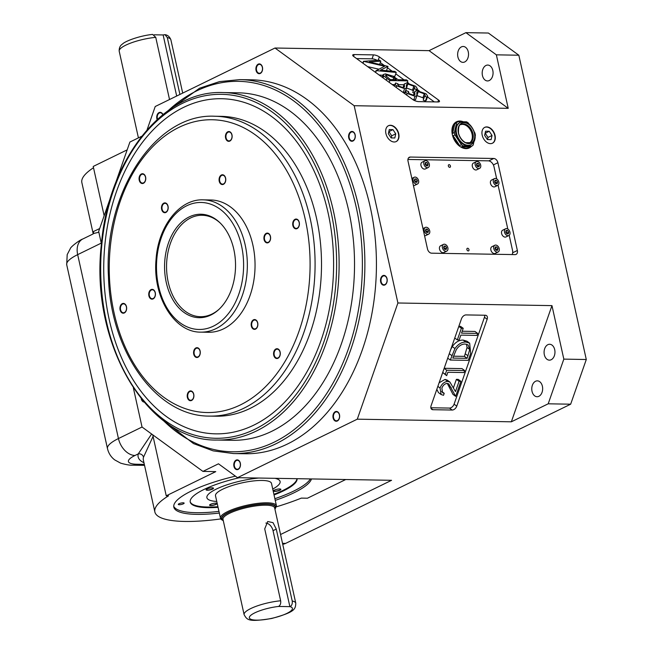 <?xml version="1.0" encoding="UTF-8"?>
<svg xmlns="http://www.w3.org/2000/svg" width="653" height="653" viewBox="0 0 653 653"><rect width="100%" height="100%" fill="white"/><g stroke="black" fill="none" stroke-linecap="round" stroke-linejoin="round"><path stroke-width="0.98" d="M470.144 146.949A14.113 9.697 -116 0 1 469.311 147.431A14.113 9.697 -116 0 1 466.079 148.125A14.113 9.697 -116 0 1 461.459 146.803L470.144 146.949L471.931 146.076L463.246 145.929L461.459 146.803M459.655 145.611A14.113 9.697 -116 0 1 453.141 135.742L459.655 145.611L461.442 144.737L454.929 134.869L453.141 135.742M452.627 133.416A14.113 9.697 -116 0 1 454.798 123.695L452.627 133.416L454.406 132.543L456.578 122.821L454.798 123.695M484.608 127.425A8.824 6.057 -116 0 1 486.477 127.057A8.824 6.057 -116 0 1 494.313 134.012A8.824 6.057 -116 0 1 492.346 143.268M491.113 139.628L492.035 135.481L489.26 131.269L485.554 131.204L484.624 135.351L487.407 139.562L491.113 139.628M388.323 125.776A8.824 6.057 -116 0 1 390.192 125.417A8.824 6.057 -116 0 1 398.02 132.371A8.824 6.057 -116 0 1 396.061 141.628M391.114 137.922L394.828 137.987L395.751 133.832L392.967 129.629L389.261 129.563L388.339 133.71L391.114 137.922M209.948 504.63A3.526 0.849 167.5 0 0 209.784 504.981A3.526 0.849 167.5 0 0 212.086 505.275A3.526 0.849 167.5 0 0 215.8 504.263A3.526 0.849 167.5 0 0 216.674 503.455A3.526 0.849 167.5 0 0 216.38 503.21M216.021 504.41A3.796 0.914 -12.5 0 1 211.294 505.561A3.796 0.914 -12.5 0 1 209.833 504.72A3.796 0.914 -12.5 0 1 213.066 503.471A3.796 0.914 -12.5 0 1 216.527 503.234A3.796 0.914 -12.5 0 1 216.021 504.41M206.479 489.293A3.526 0.849 167.5 0 0 206.324 489.636A3.526 0.849 167.5 0 0 207.458 490.003A3.526 0.849 167.5 0 0 211.254 489.35A3.526 0.849 167.5 0 0 213.213 488.109A3.526 0.849 167.5 0 0 212.919 487.864M207.319 490.232A3.796 0.914 -12.5 0 1 206.364 489.383A3.796 0.914 -12.5 0 1 209.597 488.134A3.796 0.914 -12.5 0 1 213.058 487.897A3.796 0.914 -12.5 0 1 212.094 489.277A3.796 0.914 -12.5 0 1 207.319 490.232M279.182 350.286A4.457 3.053 -89 0 0 277.207 349.175A4.457 3.053 -89 0 0 274.072 353.575A4.457 3.053 -89 0 0 277.052 358.089A4.457 3.053 -89 0 0 279.966 355.232A4.457 3.053 -89 0 0 279.182 350.286M279.198 349.951A4.897 3.355 91 0 1 277.974 358.268A4.897 3.355 91 0 1 273.656 352.661A4.897 3.355 91 0 1 279.198 349.951M256.76 321.121A4.457 3.053 -89 0 0 254.784 320.011A4.457 3.053 -89 0 0 251.65 324.41A4.457 3.053 -89 0 0 254.629 328.916A4.457 3.053 -89 0 0 257.543 326.059A4.457 3.053 -89 0 0 256.76 321.121M256.776 320.786A4.897 3.355 91 0 1 255.552 329.104A4.897 3.355 91 0 1 251.242 323.488A4.897 3.355 91 0 1 256.776 320.786M193.737 396.697A4.457 3.053 -89 0 0 190.823 391.359A4.457 3.053 -89 0 0 187.689 395.759A4.457 3.053 -89 0 0 190.668 400.273A4.457 3.053 -89 0 0 193.737 396.697M193.843 396.779A4.897 3.355 91 0 1 188.309 399.489A4.897 3.355 91 0 1 189.533 391.171A4.897 3.355 91 0 1 193.843 396.779M200.112 353.469A4.457 3.053 -89 0 0 197.198 348.131A4.457 3.053 -89 0 0 194.063 352.538A4.457 3.053 -89 0 0 197.043 357.044A4.457 3.053 -89 0 0 200.112 353.469M200.218 353.551A4.897 3.355 91 0 1 194.676 356.26A4.897 3.355 91 0 1 195.908 347.943A4.897 3.355 91 0 1 200.218 353.551M124.421 312.542A4.457 3.053 -89 0 0 126.511 307.62A4.457 3.053 -89 0 0 123.556 303.857A4.457 3.053 -89 0 0 120.43 308.265A4.457 3.053 -89 0 0 123.409 312.771A4.457 3.053 -89 0 0 124.421 312.542M124.323 312.95A4.897 3.355 91 0 1 120.013 307.343A4.897 3.355 91 0 1 125.556 304.641A4.897 3.355 91 0 1 124.323 312.95M153.21 298.478A4.457 3.053 -89 0 0 155.3 293.556A4.457 3.053 -89 0 0 152.353 289.793A4.457 3.053 -89 0 0 149.219 294.201A4.457 3.053 -89 0 0 152.198 298.707A4.457 3.053 -89 0 0 153.21 298.478M153.12 298.894A4.897 3.355 91 0 1 148.811 293.279A4.897 3.355 91 0 1 154.345 290.577A4.897 3.355 91 0 1 153.12 298.894M140.55 181.975A4.457 3.053 -89 0 0 142.525 183.085A4.457 3.053 -89 0 0 145.652 178.685A4.457 3.053 -89 0 0 142.672 174.171A4.457 3.053 -89 0 0 139.758 177.028A4.457 3.053 -89 0 0 140.55 181.975M140.158 182.301A4.897 3.355 91 0 1 141.383 173.984A4.897 3.355 91 0 1 145.701 179.599A4.897 3.355 91 0 1 140.158 182.301M162.972 211.139A4.457 3.053 -89 0 0 164.948 212.249A4.457 3.053 -89 0 0 168.074 207.85A4.457 3.053 -89 0 0 165.095 203.344A4.457 3.053 -89 0 0 162.181 206.193A4.457 3.053 -89 0 0 162.972 211.139M162.581 211.466A4.897 3.355 91 0 1 163.805 203.148A4.897 3.355 91 0 1 168.123 208.764A4.897 3.355 91 0 1 162.581 211.466M225.995 135.563A4.457 3.053 -89 0 0 228.901 140.901A4.457 3.053 -89 0 0 232.035 136.493A4.457 3.053 -89 0 0 229.056 131.988A4.457 3.053 -89 0 0 225.995 135.563M225.514 135.473A4.897 3.355 91 0 1 231.048 132.771A4.897 3.355 91 0 1 229.823 141.081A4.897 3.355 91 0 1 225.514 135.473M219.62 178.791A4.457 3.053 -89 0 0 222.534 184.13A4.457 3.053 -89 0 0 225.66 179.722A4.457 3.053 -89 0 0 222.681 175.216A4.457 3.053 -89 0 0 219.62 178.791M219.139 178.702A4.897 3.355 91 0 1 224.681 176A4.897 3.355 91 0 1 223.448 184.309A4.897 3.355 91 0 1 219.139 178.702M183.175 502.81A2.996 0.718 -12.5 0 1 184.138 503.12A2.996 0.718 -12.5 0 1 181.371 504.475A2.996 0.718 -12.5 0 1 178.285 504.418A2.996 0.718 -12.5 0 1 179.95 503.365A2.996 0.718 -12.5 0 1 183.175 502.81M218.069 507.348A54.689 13.133 -12.5 0 1 190.243 502.059A54.689 13.133 -12.5 0 1 203.834 489.546A54.689 13.133 -12.5 0 1 239.431 477.71M297.082 478.69A54.689 13.133 -12.5 0 1 274.04 494.933M218.959 511.381A70.565 16.945 -12.5 0 1 196.284 512.703A70.565 16.945 -12.5 0 1 173.731 506.287M310.379 478.918A70.565 16.945 -12.5 0 1 274.88 498.712M460.847 335.12L459.165 339.944L457.32 339.911L461.385 328.279L463.23 328.312L461.54 333.136L477.678 333.414L476.984 335.397L460.847 335.12M457.32 339.911L454.749 338.034M461.385 328.279L458.814 326.41M458.839 326.32L460.536 326.353L463.23 328.312M462.21 331.234L474.984 331.446L477.678 333.414M453.484 356.187L464.414 356.375L467.058 347.502L466.503 344.188M467.107 358.334L469.744 349.461L468.07 344.874L465.14 344.033C461.736 344 458.773 345.902 456.243 349.747L452.823 358.089L467.107 358.334L464.414 356.375M469.744 349.461L467.058 347.502M450.284 360.04L454.945 348.571C458.153 344.115 461.785 341.943 465.842 342.05L469.67 343.176L470.65 353.493L468.258 360.35L450.284 360.04L447.713 358.171M450.701 349.608L452.251 346.612C455.459 342.156 459.092 339.984 463.148 340.091L466.985 341.217L469.67 343.176M454.945 348.571L452.251 346.612M465.842 342.05L463.148 340.091M446.676 375.671L445.281 374.34L446.717 370.251L464.691 370.561L463.989 372.545L447.86 372.267L446.676 375.671L442.701 372.488M445.281 374.34L442.71 372.471M446.717 370.251L444.138 368.374M444.171 368.292L461.998 368.602L464.691 370.561M441.861 388.119L442.563 392.739L444.211 393.318L443.518 395.302L441.126 394.534L440.049 387.988C441.722 383.907 444.285 381.711 447.729 381.393L449.917 382.078L455.476 391.596L459.075 381.303L460.92 381.336L455.663 396.363L448.791 383.899L447.183 383.384C444.783 383.695 443.012 385.27 441.861 388.119M444.211 393.318L441.632 391.433M441.126 394.534L438.432 392.575L436.824 389.31M440.049 387.988L437.845 386.38M439.102 382.78L445.036 379.434L447.232 380.119L449.917 382.078M447.729 381.393L445.036 379.434M453.476 387.67L456.382 379.344L458.226 379.377L460.92 381.336M459.075 381.303L456.382 379.344M455.663 396.363L452.978 394.404L447.297 383.393M451.223 387.662L448.538 385.694M431.094 405.709L461.467 318.811A4.408 2.89 126.1 0 1 466.062 314.917L485.318 315.244A4.408 2.89 -53.9 0 1 486.534 315.628A4.408 2.89 -53.9 0 1 487.146 319.252L456.765 406.142A4.408 2.89 -53.9 0 1 452.178 410.035L432.923 409.709A4.408 2.89 -53.9 0 1 431.706 409.325A4.408 2.89 -53.9 0 1 431.094 405.709M484.706 315.236A4.408 2.89 -53.9 0 1 484.453 317.285L454.08 404.183A4.408 2.89 -53.9 0 1 449.484 408.076L430.841 407.758M394.877 71.422L396.24 72.418L376.275 70.655L384.609 66.231L363.46 61.317L379.434 60.166L380.789 61.153L369.296 61.986L387.98 66.394L380.479 70.149L394.877 71.422M396.24 72.418L394.861 76.36L393.073 76.205M382.895 75.307L379.067 74.973M376.275 70.655L375.638 72.475M376.087 70.516L375.451 72.336M378.773 69.169L367.606 66.622M363.656 61.455L363.019 63.276M363.46 61.317L362.823 63.137M380.789 61.153L379.671 64.345M387.98 66.394L386.6 70.344L386.005 70.638M386.764 74.866L385.45 75.332L390.355 79.601L396.347 79.707L393.743 77.78L386.764 74.866L386.192 76.499M393.743 77.78L393.09 79.65M389.857 80.556L383.744 75.903L383.156 74.573L385.409 73.879L392.975 76.148L398.183 79.731L406.484 79.878L407.831 80.866L389.857 80.556L389.221 82.376M383.744 75.903L383.05 77.878M407.831 80.866L407.064 83.062M403.995 84.768L397.791 84.661M394.967 84.612L392.233 84.572M406.362 85.143L406.501 88.082L404.607 88.645L396.697 85.87C395.13 84.596 394.804 83.641 395.726 82.996L398.052 83.902L398.697 86.008L403.179 87.657L404.509 86.971L404.264 84L406.525 83.037L415.692 86.261L417.275 88.628L416.345 89.534L414.165 88.588L414.826 87.869L413.847 86.229L407.847 84.025L406.452 84.694M397.71 84.882L397.759 84.392M394.42 86.163L395.726 82.996M405.235 91.698L406.582 87.926L405.121 92.024L403.228 92.595M414.165 93.134L412.778 92.538L414.165 88.588M416.345 89.534L415.928 90.726M413.316 91.012L412.467 90.179L406.468 87.975M413.847 86.229L412.467 90.179M407.847 84.025L406.631 87.518M404.607 88.645L403.228 92.579M396.697 85.87L396.159 87.429M404.272 85.527L403.53 87.649M416.794 92.75L416.932 95.681L415.039 96.252L407.137 93.469C405.562 92.195 405.244 91.24 406.158 90.596L408.492 91.51L409.129 93.616L413.61 95.265L414.941 94.579L414.704 91.6L416.957 90.645L426.123 93.861L427.707 96.228L426.776 97.134L424.597 96.195L425.266 95.477L424.279 93.836L418.279 91.632L416.883 92.302M408.149 92.489L408.198 92M404.86 93.771L406.158 90.596M415.667 99.305L417.014 95.526L415.553 99.631L413.659 100.195M426.776 97.134L425.397 101.084L423.217 100.146L424.597 96.195M423.748 98.611L422.899 97.779L416.9 95.575M424.279 93.836L422.899 97.779M418.279 91.632L417.063 95.126M415.039 96.252L413.684 100.121M407.137 93.469L406.59 95.028M414.704 93.134L413.961 95.248M427.707 96.228L426.327 100.178L425.397 101.084M438.032 101.958L418.777 101.623A4.408 1.396 -160.7 0 1 412.876 99.607L353.665 56.46A4.408 1.396 19.3 0 1 352.71 55.064A4.408 1.396 19.3 0 1 354.187 54.558L373.443 54.885A4.408 1.396 19.3 0 1 379.344 56.901L438.547 100.048A4.408 1.396 19.3 0 1 439.502 101.452A4.408 1.396 19.3 0 1 438.032 101.958M380.299 62.557L384.16 65.373M387.49 67.798L392.135 71.177M395.751 73.813L404.011 79.837M407.341 82.262L408.802 83.331M417.03 89.322L419.242 90.93M427.462 96.93L434.278 101.892M377.132 60.329A4.408 1.396 19.3 0 0 372.063 58.835L356.554 58.574M282.52 543.353L285.606 543.402A17.639 12.097 91 0 1 282.725 544.267M488.387 33.034L518.833 55.219L496.362 54.836L465.916 32.65L488.387 33.034M586.288 359.509L570.665 404.191L548.202 403.807L563.825 359.126L586.288 359.509L518.833 55.219M517.356 250.483L497.896 162.711A4.408 3.028 64 0 0 493.758 158.475L410.313 157.055A4.408 3.028 64 0 0 409.309 157.267A4.408 3.028 64 0 0 408.027 161.177L427.486 248.948A4.408 3.028 64 0 0 431.625 253.184L515.07 254.613A4.408 3.028 64 0 0 516.082 254.392A4.408 3.028 64 0 0 517.356 250.483L512.678 252.768M153.063 436.384L143.489 457.247A92.612 22.243 167.5 0 0 143.382 460.136L154.867 511.96A92.612 22.243 167.5 0 0 220.771 518.923M143.954 462.732A97.028 23.304 -12.5 0 1 138.265 453.884A4.408 4.245 -164.7 0 1 143.489 457.247M144.542 465.369L132.959 465.173C130.355 465.418 126.258 464.748 120.65 463.157L114.667 459.867C111.018 457.059 108.627 453.313 107.484 448.644A44.102 10.595 -12.5 0 1 118.446 438.547A17.639 12.121 64 0 0 134.991 455.484L138.265 453.884L151.627 434.016M93.24 233.815A92.612 22.243 -12.5 0 1 93.452 231.546L99.672 228.542M98.856 232.272L93.403 233.521A4.408 4.245 -164.7 0 0 93.452 231.546M465.916 32.65L429.062 50.648L508.222 108.341L496.362 54.836M492.811 70.475A7.942 5.444 91 0 1 487.489 80.939A7.942 5.444 91 0 1 482.183 72.907A7.942 5.444 91 0 1 487.758 65.063A7.942 5.444 91 0 1 492.811 70.475M468.266 51.881A7.942 5.444 91 0 1 462.944 62.353A7.942 5.444 91 0 1 457.639 54.321A7.942 5.444 91 0 1 463.222 46.477A7.942 5.444 91 0 1 468.266 51.881M563.825 359.126L551.965 305.62L511.348 421.805L548.202 403.807M542.398 386.266A7.942 5.444 91 0 1 537.076 396.73A7.942 5.444 91 0 1 531.771 388.698A7.942 5.444 91 0 1 537.346 380.854A7.942 5.444 91 0 1 542.398 386.266M554.707 349.673A7.942 5.444 91 0 1 549.393 360.146A7.942 5.444 91 0 1 544.08 352.114A7.942 5.444 91 0 1 549.663 344.27A7.942 5.444 91 0 1 554.707 349.673M551.965 305.62L397.906 302.992L357.289 419.177L511.348 421.805M152.72 434.808L166.237 495.807L168.523 495.847A92.612 22.243 167.5 0 0 154.867 511.96M276.456 506.785A92.612 22.243 167.5 0 0 301.327 498.108L307.457 498.215L345.739 479.522M104.145 215.727L93.224 166.442L127.172 149.863M280.561 534.513L391.563 480.306L237.504 477.678L357.289 419.177M348.743 137.905A4.897 3.355 -89 0 0 354.432 139.587A4.897 3.355 -89 0 0 352.653 131.547A4.897 3.355 -89 0 0 348.743 137.905M380.658 281.859A4.897 3.355 -89 0 0 386.347 283.541A4.897 3.355 -89 0 0 384.568 275.501A4.897 3.355 -89 0 0 380.658 281.859M333.103 417.904A4.897 3.355 -89 0 0 338.793 419.577A4.897 3.355 -89 0 0 337.013 411.537A4.897 3.355 -89 0 0 333.103 417.904M233.937 466.332A4.897 3.355 -89 0 0 239.618 468.005A4.897 3.355 -89 0 0 237.839 459.965A4.897 3.355 -89 0 0 233.937 466.332M141.236 398.754A4.897 3.355 -89 0 0 141.244 398.787A4.897 3.355 -89 0 0 143.995 402.085M162.932 114.577A4.897 3.355 -89 0 0 158.663 112.814A4.897 3.355 -89 0 0 156.883 118.789A4.897 3.355 -89 0 0 157.112 119.564M256.058 70.361A4.897 3.355 -89 0 0 261.747 72.034A4.897 3.355 -89 0 0 259.959 63.994A4.897 3.355 -89 0 0 256.058 70.361M163.095 114.446L199.573 88.212L219.481 81.609L239.831 79.617L251.381 79.813A186.995 128.233 91 0 1 370.275 207.164A186.995 128.233 91 0 1 287.483 444.007A186.995 128.233 91 0 1 244.997 453.753L233.448 453.557L213.172 450.872L193.508 443.591L157.944 416.132M429.062 50.648L275.003 48.02L354.171 105.713L397.906 302.992M275.003 48.02L155.218 106.512L147.096 129.759M141.636 136.314L129.906 142.036L115.344 183.697M111.443 194.872L98.668 231.415L101.427 243.871M133.383 388.021L142.036 427.021L202.928 471.401L218.477 463.81L237.504 477.678M202.928 471.401L215.768 471.621L166.237 495.807M93.51 167.739A92.612 22.243 167.5 0 0 81.854 182.603L93.216 233.847M285.606 543.402L570.665 404.191M471.466 146.305A14.554 9.999 -116 0 1 469.327 147.913A14.554 9.999 -116 0 1 453.957 139.228A14.554 9.999 -116 0 1 456.553 121.76A14.554 9.999 -116 0 1 459.883 121.042A14.554 9.999 -116 0 1 463.312 121.776M486.763 126.919A8.824 6.057 -116 0 1 494.639 133.979A8.824 6.057 -116 0 1 492.493 143.203A8.824 6.057 -116 0 1 483.171 137.938A8.824 6.057 -116 0 1 484.746 127.351A8.824 6.057 -116 0 1 486.763 126.919M390.478 125.27A8.824 6.057 -116 0 1 398.346 132.339A8.824 6.057 -116 0 1 396.2 141.562A8.824 6.057 -116 0 1 386.886 136.289A8.824 6.057 -116 0 1 388.462 125.711A8.824 6.057 -116 0 1 390.478 125.27M508.222 108.341L354.171 105.713M219.335 513.054A70.565 16.945 -12.5 0 1 196.651 514.368A70.565 16.945 -12.5 0 1 173.829 507.144A70.565 16.945 -12.5 0 1 235.423 476.159M311.489 478.935A70.565 16.945 -12.5 0 1 275.248 500.378M222.918 92.563L238.321 92.824A173.763 119.156 91 0 1 353.314 239.496A173.763 119.156 91 0 1 271.86 431.249A173.763 119.156 91 0 1 232.386 440.302L216.984 440.04C147.456 441.746 89.771 343.184 101.386 244.344C108.333 159.414 163.601 89.804 222.918 92.563A173.763 119.156 91 0 1 337.903 239.235A173.763 119.156 91 0 1 256.458 430.98A173.763 119.156 91 0 1 216.984 440.04M215.808 433.845L215.808 433.845A167.592 114.92 91 0 1 104.904 292.381A167.592 114.92 91 0 1 183.452 107.451A167.592 114.92 91 0 1 221.522 98.717A167.592 114.92 91 0 1 333.569 268.244A167.592 114.92 91 0 1 215.808 433.845A167.592 114.92 91 0 1 104.896 292.381A167.592 114.92 91 0 1 183.452 107.451A167.592 114.92 91 0 1 221.53 98.717L221.522 98.717M214.804 116.242L221.228 116.356A149.945 102.823 91 0 1 321.48 268.032A149.945 102.823 91 0 1 216.11 416.206L209.686 416.1A149.945 102.823 91 0 0 243.749 408.28A149.945 102.823 91 0 0 314.036 242.818A149.945 102.823 91 0 0 214.804 116.242C155.292 113.042 103.427 193.01 108.471 276.872C110.365 351.926 156.54 416.704 209.686 416.1M295.034 219.302A4.897 3.355 91 0 1 299.343 224.91A4.897 3.355 91 0 1 293.801 227.611A4.897 3.355 91 0 1 295.034 219.302M266.236 233.358A4.897 3.355 91 0 1 270.546 238.974A4.897 3.355 91 0 1 265.012 241.675A4.897 3.355 91 0 1 266.236 233.358M203.107 199.851L210.805 199.981A66.157 45.367 91 0 1 254.588 255.821A66.157 45.367 91 0 1 223.579 328.826A66.157 45.367 91 0 1 208.552 332.271L200.846 332.14C174.131 332.565 152.573 296.486 156.034 259.739C157.993 226.795 179.281 198.83 203.107 199.851A66.157 45.367 91 0 1 246.883 255.69A66.157 45.367 91 0 1 215.874 328.688A66.157 45.367 91 0 1 200.846 332.14M210.919 314.991A51.734 35.474 91 0 1 164.931 259.2A51.734 35.474 91 0 1 220.085 222.885A51.734 35.474 91 0 1 218.608 309.702A51.734 35.474 91 0 1 210.919 314.991M219.065 309.269A50.722 34.78 91 0 1 211.988 314.052A50.722 34.78 91 0 1 200.471 316.697A50.722 34.78 91 0 1 166.907 273.885A50.722 34.78 91 0 1 190.676 217.914A50.722 34.78 91 0 1 202.201 215.27A50.722 34.78 91 0 1 220.534 223.326M407.937 159.463A6.171 4.245 -116 0 1 407.978 159.463L488.215 160.834A6.171 4.245 -116 0 1 494.011 166.76L496.696 178.889M498.084 185.15L507.814 229.048M509.201 235.309L512.54 250.36A6.171 4.245 -116 0 1 512.091 254.556M449.697 167.356A1.428 0.98 -116 0 1 448.423 166.213A1.428 0.98 -116 0 1 448.766 164.719A1.428 0.98 -116 0 1 450.276 165.568A1.428 0.98 -116 0 1 450.023 167.282A1.428 0.98 -116 0 1 449.697 167.356M468.225 250.948A1.428 0.98 -116 0 1 466.952 249.805A1.428 0.98 -116 0 1 467.303 248.311A1.428 0.98 -116 0 1 468.813 249.168A1.428 0.98 -116 0 1 468.56 250.883A1.428 0.98 -116 0 1 468.225 250.948M446.774 251.119L443.901 252.523A3.747 2.579 -116 0 1 443.044 252.711A3.747 2.579 -116 0 1 439.698 249.707A3.747 2.579 -116 0 1 440.604 245.789L443.485 244.385A3.747 2.579 -116 0 1 447.444 246.622A3.747 2.579 -116 0 1 446.774 251.119A3.747 2.579 -116 0 1 445.917 251.307A3.747 2.579 -116 0 1 442.571 248.303A3.747 2.579 -116 0 1 443.485 244.385M428.629 234.158A3.747 2.579 -116 0 1 427.772 234.337A3.747 2.579 -116 0 1 424.426 231.333A3.747 2.579 -116 0 1 425.34 227.415A3.747 2.579 -116 0 1 429.299 229.652A3.747 2.579 -116 0 1 428.629 234.158L425.748 235.562A3.747 2.579 -116 0 1 424.891 235.741A3.747 2.579 -116 0 1 424.556 235.717M417.512 183.999A3.747 2.579 -116 0 1 416.655 184.179A3.747 2.579 -116 0 1 413.308 181.175A3.747 2.579 -116 0 1 414.214 177.257A3.747 2.579 -116 0 1 418.181 179.502A3.747 2.579 -116 0 1 417.512 183.999L414.631 185.403A3.747 2.579 -116 0 1 413.773 185.591A3.747 2.579 -116 0 1 413.439 185.558M428.246 167.527L425.364 168.931A3.747 2.579 -116 0 1 424.507 169.119A3.747 2.579 -116 0 1 421.161 166.115A3.747 2.579 -116 0 1 422.075 162.197L424.956 160.785A3.747 2.579 -116 0 1 428.915 163.03A3.747 2.579 -116 0 1 428.246 167.527A3.747 2.579 -116 0 1 427.389 167.707A3.747 2.579 -116 0 1 424.042 164.703A3.747 2.579 -116 0 1 424.956 160.785M479.596 168.401L476.714 169.804A3.747 2.579 -116 0 1 475.857 169.992A3.747 2.579 -116 0 1 472.519 166.988A3.747 2.579 -116 0 1 473.425 163.07L476.306 161.666A3.747 2.579 -116 0 1 480.265 163.903A3.747 2.579 -116 0 1 479.596 168.401A3.747 2.579 -116 0 1 478.739 168.588A3.747 2.579 -116 0 1 475.392 165.584A3.747 2.579 -116 0 1 476.306 161.666M497.749 185.37L494.868 186.774A3.747 2.579 -116 0 1 494.011 186.954A3.747 2.579 -116 0 1 490.664 183.958A3.747 2.579 -116 0 1 491.578 180.04L494.46 178.628A3.747 2.579 -116 0 1 498.419 180.865A3.747 2.579 -116 0 1 497.749 185.37A3.747 2.579 -116 0 1 496.892 185.55A3.747 2.579 -116 0 1 493.546 182.546A3.747 2.579 -116 0 1 494.46 178.628M508.867 235.521L505.985 236.933A3.747 2.579 -116 0 1 505.128 237.112A3.747 2.579 -116 0 1 501.782 234.109A3.747 2.579 -116 0 1 502.696 230.191L505.577 228.787A3.747 2.579 -116 0 1 509.536 231.023A3.747 2.579 -116 0 1 508.867 235.521A3.747 2.579 -116 0 1 508.01 235.709A3.747 2.579 -116 0 1 504.663 232.705A3.747 2.579 -116 0 1 505.577 228.787M498.133 251.993L495.252 253.405A3.747 2.579 -116 0 1 494.394 253.584A3.747 2.579 -116 0 1 491.048 250.581A3.747 2.579 -116 0 1 491.962 246.663L494.835 245.259A3.747 2.579 -116 0 1 498.802 247.495A3.747 2.579 -116 0 1 498.133 251.993A3.747 2.579 -116 0 1 497.276 252.18A3.747 2.579 -116 0 1 493.929 249.177A3.747 2.579 -116 0 1 494.835 245.259M494.998 248.605L496.117 250.287L497.594 250.311L497.97 248.654L496.851 246.965L495.374 246.94L494.998 248.605M505.74 232.133L506.85 233.815L508.336 233.839L508.703 232.182L507.593 230.493L506.108 230.468L505.74 232.133M494.99 180.318L494.615 181.975L495.733 183.656L497.211 183.681L497.586 182.024L496.468 180.342L494.99 180.318M476.47 165.005L477.58 166.695L479.065 166.719L479.433 165.062L478.322 163.372L476.837 163.348L476.47 165.005M425.119 164.132L426.229 165.813L427.715 165.838L428.082 164.181L426.972 162.499L425.487 162.475L425.119 164.132M414.377 180.603L415.496 182.285L416.973 182.309L417.349 180.652L416.23 178.971L414.753 178.946L414.377 180.603M425.503 230.762L426.613 232.444L428.09 232.468L428.466 230.811L427.356 229.13L425.87 229.105L425.503 230.762M443.648 247.724L444.758 249.413L446.244 249.438L446.611 247.773L445.501 246.091L444.024 246.067L443.648 247.724M494.803 181.159L496.468 180.342M495.692 183.599L495.856 182.864L497.586 182.024M495.856 182.864L494.786 181.24M477.547 166.637L477.71 165.903L479.433 165.062M476.649 164.189L478.322 163.372M477.71 165.903L476.633 164.278M506.81 233.758L506.973 233.023L508.703 232.182M505.92 231.309L507.593 230.493M506.973 233.023L505.904 231.399M496.076 250.23L496.239 249.495L497.97 248.654M495.186 247.781L496.851 246.965M496.239 249.495L495.162 247.871M444.726 249.356L444.889 248.622L446.611 247.773M443.836 246.907L445.501 246.091M444.889 248.622L443.811 246.997M426.572 232.386L426.736 231.652L428.466 230.811M425.683 229.946L427.356 229.13M426.736 231.652L425.666 230.027M415.455 182.228L415.618 181.501L417.349 180.652M414.565 179.787L416.23 178.971M415.618 181.501L414.541 179.869M426.189 165.756L426.352 165.029L428.082 164.181M425.299 163.315L426.972 162.499M426.352 165.029L425.283 163.397M466.936 249.756A1.428 0.98 -116 0 1 467.197 250.279M448.407 166.156A1.428 0.98 -116 0 1 448.66 166.686M296.952 478.69A54.689 13.133 -12.5 0 1 273.901 494.313M217.931 506.72A54.689 13.133 -12.5 0 1 190.194 501.741M279.672 488.958A3.796 0.914 -12.5 0 1 280.455 489.048A3.796 0.914 -12.5 0 1 277.394 491.056A3.796 0.914 -12.5 0 1 273.762 490.534A3.796 0.914 -12.5 0 1 279.672 488.958M206.895 497.708A37.49 9.003 -12.5 0 0 216.763 501.463A37.49 9.003 -12.5 0 1 206.895 497.708A37.49 9.003 -12.5 0 1 216.216 489.13A37.49 9.003 -12.5 0 1 258.817 478.037M274.937 478.314A37.49 9.003 -12.5 0 1 280.096 481.481A37.49 9.003 -12.5 0 1 272.742 489.056A37.49 9.003 -12.5 0 0 280.096 481.481M220.469 518.164L215.506 495.798A28.667 6.881 -12.5 0 1 222.632 489.236A28.667 6.881 -12.5 0 1 252.817 481.016A28.667 6.881 -12.5 0 1 271.485 483.391L276.439 505.749A28.667 6.881 -12.5 0 0 257.772 503.373A28.667 6.881 -12.5 0 0 227.595 511.601A28.667 6.881 -12.5 0 0 220.469 518.164L221.138 519.413L223.293 520.719M292.209 600.98L276.268 529.085L273.019 522.653L267.722 521.51L264.718 528.889L280.651 600.776C281.01 603.486 280.308 605.372 278.529 606.449L290.087 606.645C291.858 605.568 292.568 603.682 292.209 600.98A26.463 6.359 -12.5 0 1 295.785 603.201L274.66 507.903A26.463 6.359 -12.5 0 0 247.446 507.422A26.463 6.359 -12.5 0 0 222.991 519.355L244.116 614.653A26.463 6.359 -12.5 0 1 280.651 600.776M155.749 37.352A26.463 6.359 167.5 0 0 119.205 51.228C119.017 47.906 120.136 45.49 122.568 43.98C124.952 41.27 139.367 35.752 152.614 34.413L155.749 37.352L169.527 99.525M167.299 37.547L164.956 34.666C167.674 35.009 169.641 36.715 170.874 39.776A26.463 6.359 167.5 0 0 167.299 37.547L179.918 94.456M176.677 96.04L163.136 34.952L154.157 34.797M163.136 34.952L164.956 34.666M256.531 70.222A4.457 3.053 -89 0 0 259.363 73.258A4.457 3.053 -89 0 0 262.498 68.851A4.457 3.053 -89 0 0 259.519 64.345A4.457 3.053 -89 0 0 256.531 70.222M162.801 114.683A4.457 3.053 -89 0 0 160.344 112.773A4.457 3.053 -89 0 0 157.357 118.65A4.457 3.053 -89 0 0 157.512 119.205M142.142 399.873A4.457 3.053 -89 0 0 143.301 401.269M234.411 466.193A4.457 3.053 -89 0 0 237.243 469.229A4.457 3.053 -89 0 0 240.369 464.822A4.457 3.053 -89 0 0 237.39 460.316A4.457 3.053 -89 0 0 234.411 466.193M333.577 417.765A4.457 3.053 -89 0 0 336.409 420.801A4.457 3.053 -89 0 0 339.544 416.394A4.457 3.053 -89 0 0 336.564 411.888A4.457 3.053 -89 0 0 333.577 417.765M381.132 281.729A4.457 3.053 -89 0 0 383.964 284.757A4.457 3.053 -89 0 0 387.098 280.357A4.457 3.053 -89 0 0 384.119 275.852A4.457 3.053 -89 0 0 381.132 281.729M349.216 137.767A4.457 3.053 -89 0 0 352.057 140.803A4.457 3.053 -89 0 0 355.183 136.404A4.457 3.053 -89 0 0 352.204 131.89A4.457 3.053 -89 0 0 349.216 137.767M266.514 233.782A4.457 3.053 -89 0 0 264.424 238.704A4.457 3.053 -89 0 0 267.379 242.459A4.457 3.053 -89 0 0 270.505 238.059A4.457 3.053 -89 0 0 267.526 233.554A4.457 3.053 -89 0 0 266.514 233.782M295.311 219.718A4.457 3.053 -89 0 0 293.221 224.64A4.457 3.053 -89 0 0 296.168 228.403A4.457 3.053 -89 0 0 299.303 223.995A4.457 3.053 -89 0 0 296.323 219.49A4.457 3.053 -89 0 0 295.311 219.718M273.885 490.444A3.526 0.849 167.5 0 0 273.721 490.787A3.526 0.849 167.5 0 0 277.345 490.852A3.526 0.849 167.5 0 0 280.61 489.26A3.526 0.849 167.5 0 0 280.317 489.015M391.245 137.922L391.718 135.808L395.751 133.832M391.718 135.808L388.943 131.596L392.967 129.629M487.53 139.571L488.003 137.448L492.035 135.481M488.003 137.448L485.228 133.236L489.26 131.269M456.267 121.907A14.554 9.999 -116 0 1 459.312 121.327A14.554 9.999 -116 0 1 460.104 121.376M470.886 146.582A14.554 9.999 -116 0 1 469.034 148.051M469.311 147.431L468.56 147.798A14.113 9.697 -116 0 1 465.328 148.492A14.113 9.697 -116 0 1 464.005 148.362M452.929 125.678A14.113 9.697 -116 0 1 456.169 122.438L456.92 122.07A14.113 9.697 -116 0 1 457.818 121.711M463.246 145.929A14.113 9.697 -116 0 1 461.442 144.737M454.929 134.869A14.113 9.697 -116 0 1 454.406 132.543M456.578 122.821A14.113 9.697 -116 0 1 457.867 121.687L456.088 122.56A14.113 9.697 -116 0 1 456.92 122.07M457.9 121.687A14.113 9.697 -116 0 1 462.553 121.768M457.867 121.687L466.552 121.833A14.113 9.697 -116 0 1 468.364 123.025L469.017 124.021M474.617 132.502L474.87 132.894A14.113 9.697 -116 0 1 475.392 135.22L475.196 136.077M473.907 141.872L473.221 144.942A14.113 9.697 -116 0 1 471.931 146.076M470.633 144.811A12.35 8.481 -116 0 1 470.315 144.974A12.35 8.481 -116 0 1 457.28 137.603A12.35 8.481 -116 0 1 459.483 122.788A12.35 8.481 -116 0 1 459.802 122.642M460.708 124.674A10.146 6.971 -116 0 1 470.935 130.935A10.146 6.971 -116 0 1 469.58 142.852M474.421 133.285A11.028 7.575 -116 0 1 468.715 143.603A11.028 7.575 -116 0 1 458.373 133.016A11.028 7.575 -116 0 1 464.079 122.699A11.028 7.575 -116 0 1 474.421 133.285M289.899 606.735L273.036 530.669A7.942 5.453 64 0 0 265.877 523.053M467.997 355.795L465.303 353.836M451.843 355.575L449.272 353.706M430.964 408.288L432.923 409.709M449.484 408.076L452.178 410.035M454.08 404.183L456.765 406.142M484.453 317.285L487.146 319.252M386.903 78.401L386.266 80.221M437.885 101.95L438.547 100.048M378.169 60.256L379.344 56.901M372.063 58.835L373.443 54.885M353.551 56.378L354.187 54.558M493.374 164.923L497.896 162.711M408.517 157.928L410.313 157.055M488.811 160.891L493.758 158.475M101.264 243.12L77.674 254.637L118.446 438.547L142.036 427.029M132.959 465.173A17.639 12.097 -89 0 0 136.967 464.25L144.321 464.373M134.991 455.484A26.463 6.359 167.5 0 0 136.967 464.25M77.674 254.637A17.639 12.121 -116 0 1 82.768 239.006C79.707 239.912 70.736 246.826 70.361 248.507L67.186 254.637L66.712 264.734A44.102 10.595 167.5 0 1 77.674 254.637M239.831 79.617A186.995 128.233 91 0 1 358.726 206.968A186.995 128.233 91 0 1 233.448 453.557M168.507 110.357A185.232 127.017 91 0 1 356.285 207.507A185.232 127.017 91 0 1 311.138 413.749A185.232 127.017 91 0 1 163.217 420.401M254.801 429.29A172 117.948 91 0 1 103.345 232.272A172 117.948 91 0 1 297.85 137.285A172 117.948 91 0 1 254.801 429.29M240.443 404.893A146.419 100.407 91 0 1 111.508 237.17A146.419 100.407 91 0 1 277.084 156.312A146.419 100.407 91 0 1 240.443 404.893M213.392 326.149A63.504 43.547 91 0 1 157.471 253.405A63.504 43.547 91 0 1 229.285 218.331A63.504 43.547 91 0 1 213.392 326.149M223.244 520.506A27.785 6.669 -12.5 0 1 247.193 506.279A27.785 6.669 -12.5 0 1 274.913 509.054M223.163 520.139A27.344 6.563 -12.5 0 1 247.218 506.385A27.344 6.563 -12.5 0 1 274.831 508.679M290.087 606.645A22.055 5.297 -12.5 0 1 275.019 617.558A22.055 5.297 -12.5 0 1 249.397 617.126A22.055 5.297 -12.5 0 1 278.529 606.449M470.315 144.974L470.952 144.672A12.35 8.481 -116 0 1 457.908 137.293A12.35 8.481 -116 0 1 460.112 122.478L459.483 122.788M470.038 142.664A10.146 6.971 64 0 0 471.841 130.486A10.146 6.971 64 0 0 461.132 124.437C459.132 124.339 458.267 127.237 458.528 133.122C460.308 140.24 466.103 143.17 465.924 142.664L470.038 142.664M273.036 530.669L276.268 529.085M382.217 77.266L383.156 74.573M402.885 87.951L404.264 84M416.565 90.653L417.275 88.628M413.325 95.55L414.704 91.6M93.134 233.945L82.768 239.006M107.484 448.644L66.712 264.734M414.214 177.257L411.855 178.416M425.34 227.415L422.973 228.574M119.205 51.228L138.42 137.881M170.874 39.776L182.701 93.093M470.952 144.672C474.576 142.476 475.874 138.73 474.845 133.424C471.433 124.127 466.52 120.478 460.112 122.478M274.962 509.258L276.439 505.749M244.116 614.653C247.25 620.277 248.63 622.138 271.697 618.481C294.854 612.049 295.458 609.453 295.785 603.201"/></g></svg>
